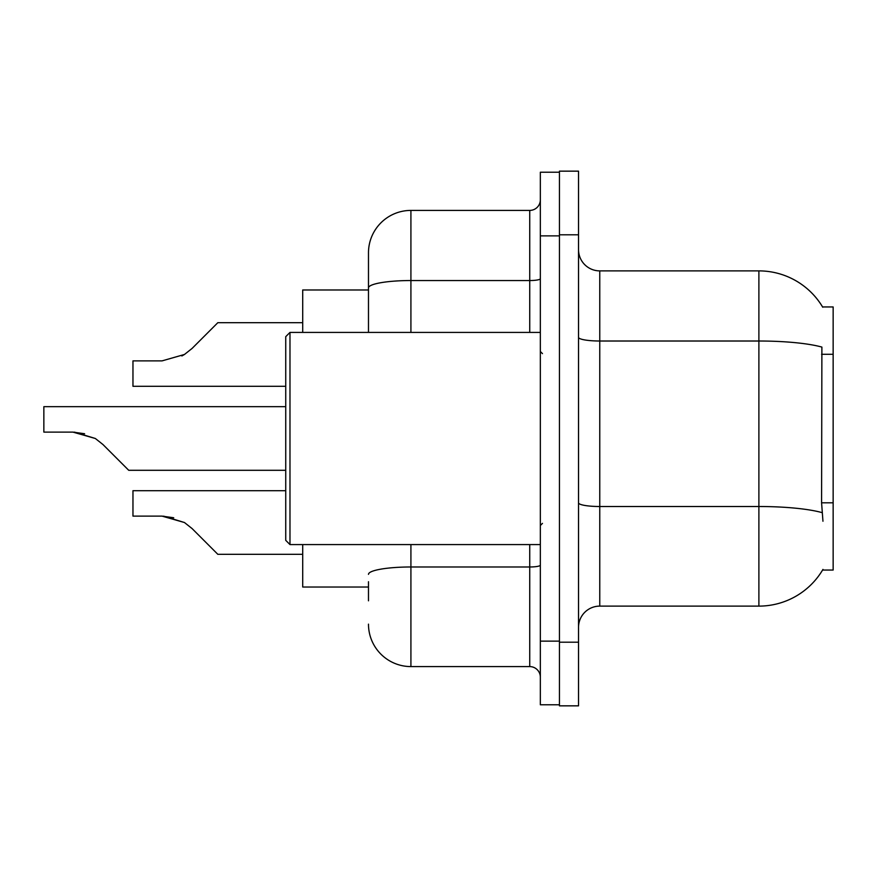 <?xml version="1.0" encoding="UTF-8"?>
<svg xmlns="http://www.w3.org/2000/svg" width="877" height="877" viewBox="0 0 877 877"><rect width="100%" height="100%" fill="white"/><g stroke="black" fill="none" stroke-linecap="round" stroke-linejoin="round"><path stroke-width="1.32" d="M822.955 521.245L821.585 502.817L821.892 347.084A74.26 12.892 180 0 0 758.89 341.01L758.89 270.883A74.26 74.26 0 0 1 822.736 307.213A74.26 74.26 0 0 0 758.89 270.883A74.26 74.26 0 0 1 822.571 306.95L833.15 306.95L833.15 570.05L822.571 570.05L822.955 569.414A74.26 74.26 0 0 1 758.89 606.117L599.758 606.117A21.212 21.212 0 0 0 578.535 627.34M368.483 328.787L368.483 276.189L368.483 289.98L302.708 289.98L302.708 332.416M368.483 587.02L302.708 587.02L302.708 544.584M578.535 234.806L559.438 234.806L559.438 171.158L578.535 171.158L578.535 642.194L559.438 642.194L559.438 705.842L578.535 705.842L559.438 705.842M578.535 642.194L578.535 705.842M822.571 306.95A74.26 74.26 0 0 0 758.89 270.883L599.758 270.883A21.212 21.212 0 0 1 578.535 249.66A21.212 21.212 0 0 0 599.758 270.883L599.758 606.117M368.483 600.811L368.483 581.725M540.342 641.131L540.342 704.779L559.438 704.779L559.438 172.221L540.342 172.221L540.342 641.131L559.438 641.131M410.918 544.584L410.918 666.586L529.741 666.586L529.741 544.584M368.483 332.416L368.483 252.85A42.436 42.436 0 0 1 410.918 210.414L529.741 210.414A10.612 10.612 0 0 0 540.342 199.803M368.483 252.85L368.483 276.189M540.342 677.197A10.612 10.612 0 0 0 529.741 666.586M410.918 666.586A42.436 42.436 0 0 1 368.483 624.15M285.738 490.692L132.964 490.692L132.964 516.125L162.07 516.125L184.466 522.528L192.074 528.557L217.836 554.319L302.708 554.319M173.712 517.759L162.07 516.125L132.964 516.125L162.07 516.125M184.466 522.528L163.659 516.158L184.466 522.528L163.659 516.158L184.466 522.528L192.074 528.557M285.738 406.676L43.85 406.676L43.85 432.109L72.955 432.109L95.352 438.5L102.96 444.529L128.722 470.291L285.738 470.291M84.598 433.731L72.955 432.109L43.85 432.109L72.955 432.109L84.598 433.731L72.955 432.109L43.85 432.109L72.955 432.109L84.598 433.731L72.955 432.109M95.352 438.5L74.545 432.131L95.352 438.5L74.545 432.131L95.352 438.5L102.96 444.529M181.868 355.963L184.466 354.472L162.07 360.875L132.964 360.875L132.964 386.308L285.738 386.308M192.074 348.443L184.466 354.472L192.074 348.443L184.466 354.472L192.074 348.443L184.466 354.472L192.074 348.443L184.466 354.472L192.074 348.443L184.466 354.472L192.074 348.443L217.836 322.681L302.708 322.681M289.98 544.584L285.738 540.342L285.738 336.658L289.98 332.416L289.98 544.584L540.342 544.584M833.15 502.817L821.585 502.817M833.15 354.286L821.585 354.286M758.89 606.117L758.89 341.01L599.758 341.01A21.212 3.683 0 0 1 578.535 337.327M822.122 512.639A74.26 12.892 180 0 0 758.89 506.511L599.758 506.511A21.212 3.683 -0 0 1 578.535 502.828M540.342 565.139A10.612 1.842 0 0 1 529.741 566.981L410.918 566.981A42.436 7.367 180 0 0 368.483 574.347M540.342 235.869L559.438 235.869M410.918 210.414L410.918 280.541L529.741 280.541L529.741 210.414M368.483 287.908A42.436 7.367 180 0 1 410.918 280.541L410.918 332.416M529.741 332.416L529.741 280.541A10.612 1.842 0 0 0 540.342 278.7M542.468 353.628L540.342 351.513M289.98 332.416L540.342 332.416M542.468 523.372L540.342 525.487"/></g></svg>
